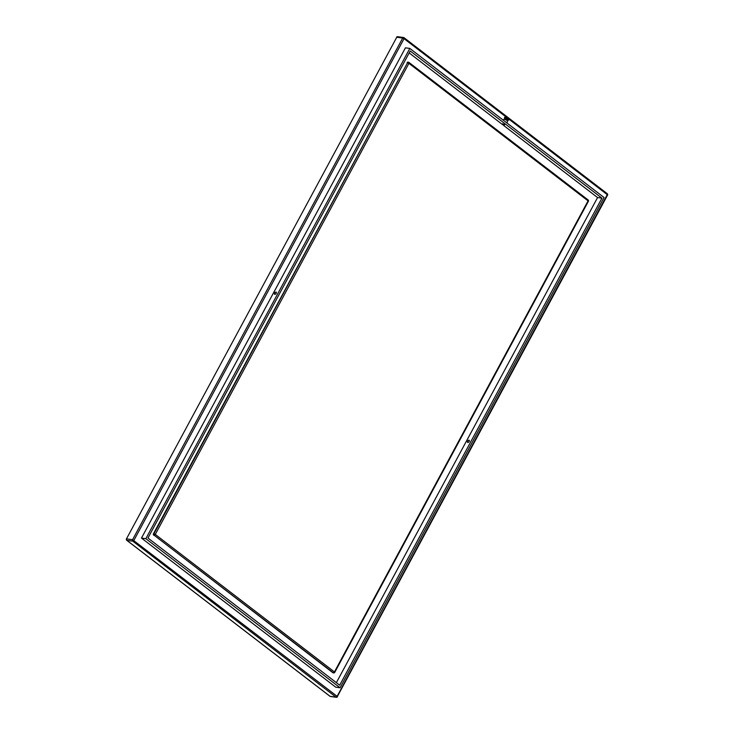 <?xml version="1.0" encoding="UTF-8"?>
<svg xmlns="http://www.w3.org/2000/svg" width="734" height="734" viewBox="0 0 734 734"><rect width="100%" height="100%" fill="white"/><g stroke="black" fill="none" stroke-linecap="round" stroke-linejoin="round"><path stroke-width="1.1" d="M409.82 48.426L405.452 47.82L141.478 538.077L335.713 687.171L340.081 687.776L604.054 197.519L409.82 48.426L145.846 538.683L340.081 687.776M333.438 672.839A1.073 0.862 97.9 0 1 332.851 672.702L154.158 535.251A1.073 0.862 -82.1 0 1 153.938 533.783L407.572 62.72L408.921 63.353A1.073 0.569 -52.5 0 0 408.948 62.418A1.073 0.569 -52.5 0 0 408.783 62.353A1.073 0.862 97.9 0 0 407.572 62.72L153.47 533.719L155.278 534.425L334.429 671.94L588.072 200.877L408.921 63.353L155.278 534.425A1.073 0.569 127.5 0 1 154.158 535.251L333.319 672.766A1.073 0.862 97.9 0 0 333.658 672.913A1.073 1.073 0 0 0 334.75 672.362L588.393 201.29A1.073 1.073 0 0 0 588.099 199.942A1.073 0.569 -52.5 0 0 587.943 199.877M153.69 535.187A1.073 0.862 -82.1 0 1 153.47 533.719M407.113 62.656A1.073 0.862 -82.1 0 1 408.205 62.216M409.168 52.931L502.478 124.551M503.561 125.395L597.577 197.547L336.365 682.666M339.686 685.207L147.956 538.05L410.214 50.995L601.935 198.152L339.686 685.207M502.799 123.945L504.597 124.743L504.295 125.312L502.606 124.615M597.577 197.547L601.935 198.152M469.008 440.207A1.34 0.716 127.5 0 1 469.209 440.29A1.34 0.716 127.5 0 1 469.072 441.62A1.34 0.716 127.5 0 1 467.778 442.492A1.34 0.716 127.5 0 1 467.576 442.409A1.34 0.716 127.5 0 1 467.714 441.07A1.34 0.716 127.5 0 1 469.008 440.207M141.478 538.077L145.846 538.683M276.03 292.077A1.34 0.716 127.5 0 1 276.232 292.16A1.34 0.716 127.5 0 1 276.094 293.499A1.34 0.716 127.5 0 1 274.8 294.362A1.34 0.716 127.5 0 1 274.599 294.279A1.34 0.716 127.5 0 1 274.736 292.949A1.34 0.716 127.5 0 1 276.03 292.077M506.799 122.872L507.616 121.358A2.11 0.523 -151.7 0 0 507.625 121.284A2.11 0.523 -151.7 0 0 506.414 120.137A2.11 0.523 -151.7 0 0 504.331 119.266A2.11 0.523 -151.7 0 0 503.937 119.303A2.11 0.523 -151.7 0 0 503.891 119.348L503.396 120.257M507.625 121.284L507.644 120.137L505.185 118.624L503.937 119.303M507.598 120.422L508.8 119.743A2.404 0.587 -151.7 0 0 508.827 119.688A2.404 0.587 -151.7 0 0 507.524 118.376A2.404 0.587 -151.7 0 0 505.093 117.348A2.404 0.587 -151.7 0 0 504.607 117.412A2.404 0.587 -151.7 0 0 504.579 117.468L504.653 118.816M502.698 124.615L503.891 125.441L502.698 124.615M506.432 117.266L404.039 38.663A1.073 0.569 127.5 0 0 404.067 37.728A1.073 0.569 127.5 0 0 403.911 37.663A1.073 0.862 97.9 0 0 402.7 38.03L132.57 539.71L126.652 538.884A1.073 0.862 97.9 0 0 126.881 540.352L330.089 696.337A1.073 0.862 97.9 0 0 330.438 696.483L336.356 697.3A1.073 1.073 0 0 0 337.447 696.75L337.126 696.327L607.257 194.648L508.634 118.954M126.578 539.93A1.073 0.569 -52.5 0 0 126.716 540.288A1.073 0.569 -52.5 0 0 126.881 540.352L132.799 541.169L336.016 697.153A1.073 0.569 -52.5 0 0 337.126 696.327L132.57 539.71A1.073 0.862 97.9 0 0 132.799 541.169A1.073 0.569 -52.5 0 0 133.918 540.343L404.039 38.663L402.7 38.03L396.782 37.214L126.432 538.93L396.782 37.214A1.073 0.862 97.9 0 1 397.644 36.7A1.073 1.073 0 0 0 396.553 37.251L396.644 37.462M336.356 697.3A1.073 0.862 97.9 0 1 336.016 697.153L330.089 696.337A1.073 0.569 -52.5 0 1 329.933 696.272A1.073 1.073 0 0 0 330.438 696.483M332.851 672.702L333.319 672.766A1.073 0.569 127.5 0 0 334.429 671.94L334.75 672.362M507.644 120.348L504.708 118.77M508.442 120.183A2.285 0.56 -151.7 0 0 507.322 118.936A2.285 0.56 -151.7 0 0 504.909 117.89A2.285 0.56 -151.7 0 0 504.414 118.018M508.524 119.147A1.881 0.459 -151.7 0 0 507.634 118.128A1.881 0.459 -151.7 0 0 505.634 117.256M508.258 118.569L505.864 117.275M508.212 118.486L506.221 117.229M588.393 201.29L588.072 200.877A1.073 0.569 -52.5 0 0 588.099 199.942L408.948 62.418A1.073 1.073 0 0 0 408.443 62.206L407.976 62.142M607.119 193.648A1.073 0.569 127.5 0 1 607.284 193.712A1.073 0.569 127.5 0 1 607.257 194.648L607.569 195.07L337.218 696.786M397.984 36.847A1.073 0.862 97.9 0 0 397.644 36.7L403.562 37.517A1.073 1.073 0 0 1 404.067 37.728L607.284 193.712A1.073 1.073 0 0 1 607.569 195.07L607.348 195.116M126.542 539.169L126.432 538.93A1.073 1.073 0 0 0 126.716 540.288L329.933 696.272A1.073 0.569 -52.5 0 1 329.823 696.135M504.607 117.412L505.46 117.183C507.533 117.789 508.653 118.624 508.827 119.688M505.735 117.339L508.277 118.706M502.717 123.734L502.414 124.294M333.199 672.849L333.658 672.913"/></g></svg>
